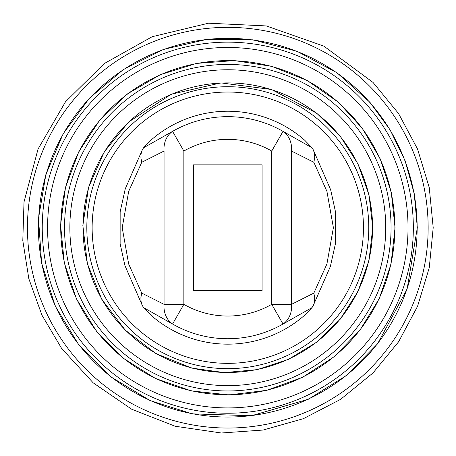<?xml version="1.0" encoding="UTF-8"?>
<svg xmlns="http://www.w3.org/2000/svg" width="456" height="456" viewBox="0 0 456 456"><rect width="100%" height="100%" fill="white"/><g stroke="black" fill="none" stroke-linecap="round" stroke-linejoin="round"><path stroke-width="0.68" d="M262.08 290.552L193.509 290.552L193.509 164.838L262.08 164.838L262.08 290.552M312.041 307.589L313.842 304.277L314.629 301.063L314.686 297.358L313.848 293.094L291.538 304.34A22.857 19.534 71.8 0 1 283.028 324.017L312.041 307.589L304.739 315.125A116.462 116.462 0 0 1 150.856 315.125L143.549 307.589L172.567 324.017L183.853 304.34L183.853 151.05L172.567 131.368L143.549 147.801L150.856 140.266A116.462 116.462 0 0 1 304.739 140.266L312.041 147.801L283.028 131.368A22.857 19.534 108.2 0 1 291.538 151.05L313.848 162.296L314.686 158.032L314.629 154.327L313.517 150.309L312.041 147.801M313.848 162.29L326.923 191.366L333.393 227.675L326.906 264.018L313.848 293.094M141.748 293.094L128.672 264.024L122.202 227.709L128.689 191.366L141.748 162.296L164.057 151.05A22.857 19.534 -108.2 0 1 172.567 131.368A111.036 111.036 0 0 1 283.028 131.368L271.742 151.05L271.742 304.34L283.028 324.017A111.036 111.036 0 0 1 172.567 324.017A22.857 19.534 -71.8 0 1 164.057 304.34L141.748 293.094L140.91 297.358L140.967 301.063L142.078 305.081L143.549 307.589M141.748 162.296L140.915 158.032L141.012 154.071L142.101 150.258L143.549 147.801M271.742 304.34L291.538 304.34L291.538 151.05L271.742 151.05A88.35 88.35 0 0 0 183.853 151.05L164.057 151.05L164.057 304.34L183.853 304.34A88.35 88.35 0 0 0 271.742 304.34M363.455 227.692A135.654 135.654 0 0 1 159.97 345.175A135.654 135.654 0 0 1 159.97 110.209A135.654 135.654 0 0 1 363.455 227.692M368.773 227.692A140.978 140.978 0 0 0 227.795 86.714A140.978 140.978 0 0 0 86.822 227.692A140.978 140.978 0 0 0 227.795 368.67A140.978 140.978 0 0 0 368.773 227.692M372.58 227.692A144.786 144.786 0 0 1 227.795 372.478A144.786 144.786 0 0 1 83.015 227.692A144.786 144.786 0 0 1 227.795 82.906A144.786 144.786 0 0 1 372.58 227.692M385.736 227.692A157.941 157.941 0 0 1 148.827 364.475A157.941 157.941 0 0 1 148.827 90.915A157.941 157.941 0 0 1 385.736 227.692M391.06 227.692A163.259 163.259 0 0 0 227.795 64.433A163.259 163.259 0 0 0 64.535 227.692A163.259 163.259 0 0 0 227.795 390.957A163.259 163.259 0 0 0 391.06 227.692M394.867 227.692A167.067 167.067 0 0 1 227.795 394.765A167.067 167.067 0 0 1 60.728 227.692A167.067 167.067 0 0 1 227.795 60.625A167.067 167.067 0 0 1 394.867 227.692M408.023 227.692A180.228 180.228 0 0 1 137.683 383.775A180.228 180.228 0 0 1 137.683 71.615A180.228 180.228 0 0 1 408.023 227.692M413.341 227.692A185.546 185.546 0 0 0 227.795 42.146A185.546 185.546 0 0 0 42.248 227.692A185.546 185.546 0 0 0 227.795 413.239A185.546 185.546 0 0 0 413.341 227.692M417.149 227.692A189.354 189.354 0 0 1 227.795 417.046A189.354 189.354 0 0 1 38.441 227.692A189.354 189.354 0 0 1 227.795 38.338A189.354 189.354 0 0 1 417.149 227.692M428.144 227.692A200.344 200.344 0 0 1 127.623 401.195A200.344 200.344 0 0 1 127.623 54.19A200.344 200.344 0 0 1 428.144 227.692M313.078 305.976L330.326 266.589L335.439 243.664L335.462 211.721L330.646 189.747L313.078 149.408M142.517 149.414L125.269 188.801L120.156 211.726L120.133 243.681L124.955 265.648L142.517 305.982M372.752 227.692L369.007 194.963L357.971 163.921L340.21 136.179L316.641 113.156L271.497 89.49L220.966 82.895L171.285 94.215L128.569 122.026L104.242 151.899L88.584 187.302L82.855 225.486L87.398 263.745L101.853 299.455L125.263 330.155L156.037 353.639L191.748 368.095L224.38 372.609L257.19 369.639L288.483 359.334L316.641 342.228L340.21 319.211L357.971 291.464L369.007 260.427L372.752 227.692M395.038 227.692L391.288 192.495L380.218 158.87L362.32 128.335L338.398 102.247L307.213 80.512L271.93 66.382L234.361 60.585L196.462 63.418L160.176 74.738L127.384 93.953L99.778 120.082L78.785 151.768L65.493 187.376L60.58 225.064L64.302 262.89L76.477 298.902L96.461 331.233L123.234 358.211L155.405 378.452L191.315 390.906L229.111 394.93L266.84 390.313L302.55 377.294L334.402 356.552L359.944 330.195L379.118 298.902L391.009 264.178L395.038 227.692M417.32 227.692L414.236 193.646L405.088 160.7L390.165 129.937L369.964 102.361L337.064 72.835L296.993 51.266L252.784 39.82L207.366 39.267L163.453 49.425L123.468 69.477L89.473 98.131L63.167 133.79L45.868 174.585L38.503 218.435L41.604 263.055L55.21 306.022L78.802 344.839L111.167 377.066L150.121 400.573L192.284 413.86L251.552 415.724L308.495 399.182L346.298 375.601L377.551 343.852L407.105 289.081L417.32 227.692M433.2 227.692L429.256 187.621L417.565 149.089L398.584 113.578L373.042 82.45L323.914 46.164L266.287 25.929L208.466 23.205L152.184 36.714L104.47 63.441L65.499 101.802L38.03 149.089L24.014 201.951L22.8 240.591L28.848 278.776L41.941 315.147L61.623 348.424L93.178 382.829L131.681 409.22L175.155 426.235L221.348 432.995L263.112 430.036L303.411 418.671L340.569 399.37L373.036 372.934L398.584 341.806L417.565 306.295L429.256 267.769L433.2 227.692"/></g></svg>
